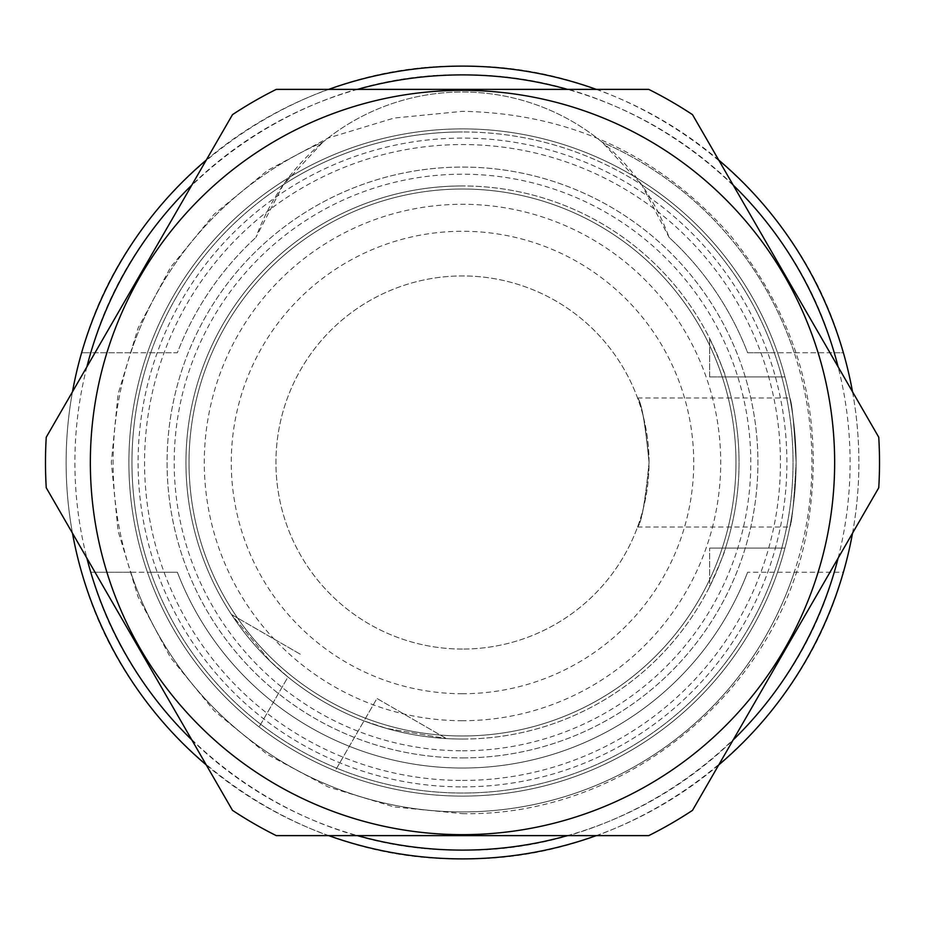 <?xml version="1.0" encoding="UTF-8"?>
<svg xmlns="http://www.w3.org/2000/svg" width="925" height="925" viewBox="0 0 925 925"><rect width="100%" height="100%" fill="white"/><g stroke="black" fill="none" stroke-linecap="round" stroke-linejoin="round"><path stroke-width="0.69" stroke-dasharray="4.62 3.47" d="M878.75 487.776L692.513 810.346A417.013 417.013 0 0 1 648.737 835.622L276.263 835.622A417.013 417.013 0 0 1 232.487 810.346L46.25 487.776A417.013 417.013 0 0 1 46.25 437.224L232.487 114.654A417.013 417.013 0 0 1 276.263 89.378L648.737 89.378A417.013 417.013 0 0 1 692.513 114.654L878.75 437.224A417.013 417.013 0 0 1 878.75 487.776M140.207 648.575A372.151 372.151 0 0 1 335.22 112.792A372.151 372.151 0 0 1 828.997 397.877A372.151 372.151 0 0 1 140.207 648.575M462.5 780.446A317.946 317.946 0 0 0 780.446 462.5A317.946 317.946 0 0 0 462.5 144.554A317.946 317.946 0 0 0 144.554 462.5A317.946 317.946 0 0 0 462.5 780.446M462.5 735.976A273.476 273.476 0 0 0 735.976 462.5A273.476 273.476 0 0 0 462.5 189.024A273.476 273.476 0 0 0 189.024 462.5A273.476 273.476 0 0 0 462.5 735.976A273.476 273.476 0 0 0 735.976 462.5A273.476 273.476 0 0 0 462.5 189.024A273.476 273.476 0 0 0 189.024 462.5A273.476 273.476 0 0 0 462.5 735.976A273.476 273.476 0 0 1 189.024 462.5A273.476 273.476 0 0 1 462.5 189.024A273.476 273.476 0 0 1 735.976 462.5A273.476 273.476 0 0 1 462.5 735.976M462.5 796.113A333.613 333.613 0 0 1 128.887 462.5A333.613 333.613 0 0 1 462.5 128.887A333.613 333.613 0 0 0 128.887 462.5A333.613 333.613 0 0 0 462.5 796.113A333.613 333.613 0 0 0 796.113 462.5A333.613 333.613 0 0 0 462.5 128.887A333.613 333.613 0 0 1 796.113 462.5A333.613 333.613 0 0 1 462.5 796.113A333.613 333.613 0 0 0 796.113 462.5A333.613 333.613 0 0 0 462.5 128.887M796.113 462.5C794.032 423.338 791.927 401.832 789.811 397.97C791.927 401.832 794.032 423.338 796.113 462.5C794.032 423.338 791.927 401.832 789.811 397.97C791.927 401.832 794.032 423.338 796.113 462.5C794.032 501.662 791.927 523.168 789.811 527.03C791.927 523.168 794.032 501.662 796.113 462.5C794.032 501.662 791.927 523.168 789.811 527.03C791.927 523.168 794.032 501.662 796.113 462.5M834.246 572.24C788.863 735.664 625.878 855.486 456.36 850.052C291.04 849.948 135.154 731.49 90.754 572.24L150.706 572.24A330.537 330.537 0 0 1 150.706 352.76L177.369 352.76A305.516 305.516 0 0 1 255.89 237.436A305.516 305.516 0 0 0 177.369 352.76L130.76 352.76A349.419 349.419 0 0 1 322.779 142.23A219.479 219.479 0 0 1 602.221 142.23A349.419 349.419 0 0 1 738.381 676.938A349.419 349.419 0 0 1 186.619 676.938A349.419 349.419 0 0 1 322.779 142.23A219.479 219.479 0 0 1 602.221 142.23L641.673 184.734A330.537 330.537 0 0 1 462.5 793.037A330.537 330.537 0 0 1 131.963 462.5A330.537 330.537 0 0 1 462.5 131.963A330.537 330.537 0 0 0 283.327 184.734L322.779 142.23C292.485 167.159 270.192 198.898 255.89 237.436L283.327 184.734A330.537 330.537 0 0 0 462.5 793.037A330.537 330.537 0 0 0 793.037 462.5A330.537 330.537 0 0 0 462.5 131.963A330.537 330.537 0 0 1 641.673 184.734L669.11 237.436A305.516 305.516 0 0 1 747.631 352.76L774.294 352.76A330.537 330.537 0 0 1 774.294 572.24A330.537 330.537 0 0 0 774.294 352.76L843.392 352.76A396.386 396.386 0 0 1 843.392 572.24L747.631 572.24L843.392 572.24C798.356 738.404 634.631 861.614 462.5 858.886C290.323 861.603 126.656 738.393 81.608 572.24A396.386 396.386 0 0 1 81.608 352.76L90.754 352.76C136.137 189.336 299.122 69.514 468.64 74.948C633.96 75.052 789.846 193.51 834.246 352.76L843.392 352.76C798.356 186.596 634.631 63.386 462.5 66.114C290.323 63.397 126.656 186.607 81.608 352.76L150.706 352.76A330.537 330.537 0 0 0 150.706 572.24L177.369 572.24A305.516 305.516 0 0 0 747.631 572.24A305.516 305.516 0 0 1 177.369 572.24L130.76 572.24A349.419 349.419 0 0 0 794.24 572.24M794.24 352.76A349.419 349.419 0 0 0 602.221 142.242C632.527 167.171 654.819 198.898 669.11 237.436A305.516 305.516 0 0 1 747.631 352.76L834.246 352.76M462.5 757.922A295.422 295.422 0 0 0 757.922 462.5A295.422 295.422 0 0 0 462.5 167.078A295.422 295.422 0 0 0 167.078 462.5A295.422 295.422 0 0 0 462.5 757.922A295.422 295.422 0 0 1 167.078 462.5A295.422 295.422 0 0 1 462.5 167.078A295.422 295.422 0 0 1 757.922 462.5A295.422 295.422 0 0 1 462.5 757.922M462.5 739.052A276.552 276.552 0 0 0 739.052 462.5A276.552 276.552 0 0 0 462.5 185.948A276.552 276.552 0 0 1 739.052 462.5A276.552 276.552 0 0 1 462.5 739.052A276.552 276.552 0 0 1 185.948 462.5A276.552 276.552 0 0 1 462.5 185.948A276.552 276.552 0 0 0 185.948 462.5A276.552 276.552 0 0 0 462.5 739.052M709.637 586.6C720.679 561.938 725.963 549.103 725.466 548.097A276.552 276.552 0 0 0 725.466 376.903C725.963 375.897 720.679 363.062 709.637 338.4C720.679 363.062 725.963 375.897 725.466 376.903A276.552 276.552 0 0 1 725.466 548.097C725.963 549.103 720.679 561.938 709.637 586.6L709.637 548.097L709.637 586.6M287.964 677.007A276.552 276.552 0 0 0 363.999 720.91L386.754 728.472L446.405 738.578L386.754 728.472L363.999 720.91L376.949 698.479L446.405 738.578L376.949 698.479L363.999 720.91A276.552 276.552 0 0 1 287.964 677.007L270.031 661.086L231.458 614.478L270.031 661.086L287.964 677.007L259.127 726.957A333.613 333.613 0 0 0 335.162 770.849L363.999 720.91L335.162 770.849A333.613 333.613 0 0 1 259.127 726.957L287.964 677.007M462.5 720.714A258.214 258.214 0 0 1 204.286 462.5A258.214 258.214 0 0 1 462.5 204.286A258.214 258.214 0 0 1 720.714 462.5A258.214 258.214 0 0 1 462.5 720.714M462.5 693.727A231.227 231.227 0 0 1 231.273 462.5A231.227 231.227 0 0 1 462.5 231.273A231.227 231.227 0 0 1 693.727 462.5A231.227 231.227 0 0 1 462.5 693.727M462.5 649.061A186.561 186.561 0 0 1 275.939 462.5A186.561 186.561 0 0 1 462.5 275.939A186.561 186.561 0 0 1 649.061 462.5A186.561 186.561 0 0 1 462.5 649.061A186.561 186.561 0 0 0 649.061 462.5A186.561 186.561 0 0 0 462.5 275.939A186.561 186.561 0 0 0 275.939 462.5A186.561 186.561 0 0 0 462.5 649.061M649.061 462.5C645.488 500.887 641.661 522.394 637.556 527.007C641.291 523.851 645.13 502.344 649.061 462.5C645.488 500.887 641.661 522.394 637.556 527.007C641.291 523.851 645.13 502.344 649.061 462.5C645.488 424.113 641.661 402.606 637.556 397.993C641.291 401.149 645.13 422.656 649.061 462.5C645.488 424.113 641.661 402.606 637.556 397.993C641.291 401.149 645.13 422.656 649.061 462.5M231.458 614.478L300.914 654.576L231.458 614.478M709.637 548.097L784.943 548.097A333.613 333.613 0 0 0 784.943 376.903L725.466 376.903L784.943 376.903A333.613 333.613 0 0 1 784.943 548.097L709.637 548.097M709.637 376.903L725.466 376.903L709.637 376.903L709.637 338.4L709.637 376.903M357.524 89.378A387.61 387.61 0 0 0 191.857 185.035M86.881 366.855A387.61 387.61 0 0 0 86.881 558.145M191.857 739.965A387.61 387.61 0 0 0 357.524 835.622M567.476 835.622A387.61 387.61 0 0 0 733.143 739.965M838.119 558.145A387.61 387.61 0 0 0 838.119 366.855M733.143 185.035A387.61 387.61 0 0 0 567.476 89.378M328.699 89.378A396.386 396.386 0 0 0 206.263 160.06M72.474 391.818A396.386 396.386 0 0 0 72.474 533.182M206.263 764.94A396.386 396.386 0 0 0 328.699 835.622M596.301 835.622A396.386 396.386 0 0 0 718.737 764.94M852.526 533.182A396.386 396.386 0 0 0 852.526 391.818M718.737 160.06A396.386 396.386 0 0 0 596.301 89.378M130.76 572.24L90.754 572.24M130.76 352.76L90.754 352.76M462.5 750.799A288.299 288.299 0 0 0 750.799 462.5A288.299 288.299 0 0 0 462.5 174.201A288.299 288.299 0 0 0 174.201 462.5A288.299 288.299 0 0 0 462.5 750.799M462.5 786.897A324.397 324.397 0 0 0 786.897 462.5A324.397 324.397 0 0 0 462.5 138.102A324.397 324.397 0 0 0 138.102 462.5A324.397 324.397 0 0 0 462.5 786.897M462.5 813.676C624.398 816.648 776.457 692.86 806.38 533.713C826.892 422.112 801.281 322.351 729.536 234.43C658.484 154.429 569.476 113.393 462.5 111.324L393.992 118.076L328.121 138.056L267.406 170.512L214.184 214.184L170.512 267.394L138.068 328.109L118.076 393.981L111.324 462.488L118.076 530.996L138.056 596.879L170.501 657.594L214.172 710.805L267.383 754.476L328.097 786.932L393.981 806.924L462.5 813.676M637.545 527.03L789.811 527.03M637.545 397.97L789.811 397.97"/><path stroke-width="1.39" d="M462.5 90.349A372.151 372.151 0 0 0 140.207 648.575A372.151 372.151 0 0 0 784.793 648.575A372.151 372.151 0 0 0 462.5 90.349M785.626 649.061L878.75 487.776A417.013 417.013 0 0 0 878.75 437.224L692.513 114.654A417.013 417.013 0 0 0 648.737 89.378L276.263 89.378A417.013 417.013 0 0 0 232.487 114.654L46.25 437.224A417.013 417.013 0 0 0 46.25 487.776L232.487 810.346A417.013 417.013 0 0 0 276.263 835.622L648.737 835.622A417.013 417.013 0 0 0 692.513 810.346L785.626 649.061M567.476 89.378A387.61 387.61 0 0 0 357.524 89.378M191.857 185.035A387.61 387.61 0 0 0 86.881 366.855M86.881 558.145A387.61 387.61 0 0 0 191.857 739.965M357.524 835.622A387.61 387.61 0 0 0 567.476 835.622M733.143 739.965A387.61 387.61 0 0 0 838.119 558.145M838.119 366.855A387.61 387.61 0 0 0 733.143 185.035M596.301 89.378A396.386 396.386 0 0 0 328.699 89.378M206.263 160.06A396.386 396.386 0 0 0 72.474 391.818M72.474 533.182A396.386 396.386 0 0 0 206.263 764.94M328.699 835.622A396.386 396.386 0 0 0 596.301 835.622M718.737 764.94A396.386 396.386 0 0 0 852.526 533.182M852.526 391.818A396.386 396.386 0 0 0 718.737 160.06"/></g></svg>
